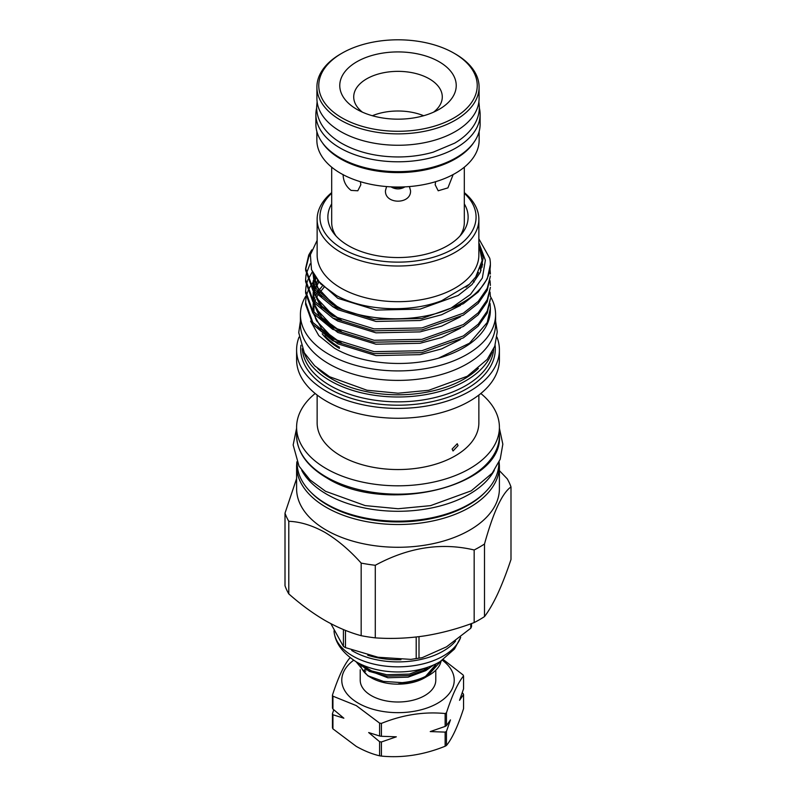 <?xml version="1.0" encoding="UTF-8"?>
<svg xmlns="http://www.w3.org/2000/svg" width="796" height="796" viewBox="0 0 796 796"><rect width="100%" height="100%" fill="white"/><g stroke="black" fill="none" stroke-linecap="round" stroke-linejoin="round"><path stroke-width="1.19" d="M316.639 107.977A82.117 47.412 0 0 0 315.883 114.385A82.117 47.412 0 0 0 339.932 147.907A82.117 47.412 0 0 0 429.422 158.185A82.117 47.412 0 0 0 480.117 114.385A82.117 47.412 0 0 0 479.361 107.977M315.883 114.385L315.883 124.246A82.117 47.412 0 0 0 339.932 157.767A82.117 47.412 0 0 0 429.422 168.046A82.117 47.412 0 0 0 480.117 124.246L480.117 114.385M345.474 630.392L345.474 647.616A75.749 43.73 180 0 1 344.439 647.029A75.749 43.73 180 0 1 343.424 646.432L343.424 629.556M330.867 623.676L343.424 646.432M455.571 641.078A63.988 36.944 180 0 1 352.747 651.078A63.988 36.944 180 0 1 351.713 650.471M460.655 637.387A63.988 36.944 180 0 1 416.328 665.287A63.988 36.944 180 0 1 352.747 656.013A63.988 36.944 180 0 1 334.837 635.825A63.988 36.944 180 0 1 334.031 630.81M460.695 637.357L454.466 649.038L440.118 661.605A58.416 33.721 180 0 1 356.698 662.083A58.416 33.721 180 0 1 355.882 661.605C344.111 653.894 337.106 645.297 334.837 635.825M345.474 647.616L378.05 657.247L410.905 659.387L416.199 658.561L416.199 637.009M471.53 623.537L471.53 626.611A75.749 43.73 180 0 1 470.774 628.233L470.774 623.805M419.004 636.671L419.004 658.123L422.159 657.685L446.536 646.83L470.774 628.233M419.004 658.123A75.749 43.73 180 0 1 416.199 658.561M332.937 728.867L332.937 714.758A67.62 39.034 180 0 1 332.449 713.713L332.449 727.823A67.62 39.034 0 0 0 332.937 728.867L356.27 746.389C364.26 750.887 372.03 754.031 379.602 755.812A67.62 39.034 0 0 0 381.403 756.091C402.587 758.14 423.83 754.847 445.143 746.23A67.62 39.034 0 0 0 445.81 745.852A67.62 39.034 0 0 0 446.466 745.464C452.138 738.559 457.839 726.29 463.551 708.659L463.551 694.55A67.62 39.034 180 0 0 463.063 693.505L462.237 692.769M446.466 745.464L446.466 731.355L450.466 719.892L446.466 725.654L446.466 712.778A67.62 39.034 180 0 1 445.81 713.156A67.62 39.034 180 0 1 445.143 713.534C423.97 711.485 402.716 714.778 381.403 723.395A67.62 39.034 180 0 1 379.602 723.116L356.27 705.594L332.937 696.182A67.62 39.034 180 0 1 332.449 695.137L332.449 708.022A67.62 39.034 180 0 0 332.937 709.057L332.937 696.182M446.466 725.654A67.62 39.034 180 0 1 445.81 726.042A67.62 39.034 180 0 1 445.143 726.42L430.238 731.574L445.143 732.111L445.143 746.23M363.862 671.705A61.571 35.551 180 0 1 365.762 670.998L363.772 671.595M446.466 731.355A67.62 39.034 180 0 1 445.81 731.733A67.62 39.034 180 0 1 445.143 732.111M353.673 660.212A56.227 32.467 0 0 0 358.24 703.147A56.227 32.467 0 0 0 435.253 704.51A56.227 32.467 0 0 0 442.327 660.212M443.282 659.566L463.063 674.928A67.62 39.034 180 0 1 463.551 675.973C457.869 682.878 452.178 695.147 446.466 712.778M426.407 676.779L424.716 677.774A37.78 21.81 180 0 1 371.284 677.774L367.692 675.705L356.071 661.715M369.583 676.729A37.78 21.81 180 0 1 360.717 665.904M435.78 670.192L435.78 680.192A37.78 21.81 180 0 1 424.716 695.614A37.78 21.81 180 0 1 383.543 700.341A37.78 21.81 180 0 1 360.22 680.192L360.22 669.764M363.523 671.267A37.78 21.81 180 0 1 365.304 669.257M425.343 677.416L411.801 682.5L399.592 683.794C410.159 683.237 419.502 680.67 427.631 676.093L428.885 675.366A43.68 25.223 180 0 1 402.179 682.64L383.443 681.396L367.692 675.705M398.498 683.834L399.592 683.794M435.671 664.013A37.78 21.81 180 0 1 435.084 666.521M386.577 186.562L385.453 190.682C384.677 204.652 411.323 204.652 410.547 190.682L409.423 186.562M435.611 181.697L435.173 184.791L438.198 190.781L447.909 187.886L452.904 175.249M343.086 174.543C343.325 181.239 346.001 186.523 351.106 190.403L357.802 190.781L360.827 184.791L360.389 181.697M464.317 167.18L464.317 222.373A66.317 38.288 180 0 1 459.949 236.024M473.779 142.504A81.142 46.845 180 0 1 340.628 158.892A81.142 46.845 180 0 1 322.221 142.504M479.142 131.539L479.142 140.186A81.142 46.845 180 0 1 429.054 183.468A81.142 46.845 180 0 1 340.628 173.309A81.142 46.845 180 0 1 316.858 140.186L316.858 131.539M455.342 53.959L455.342 53.959A81.093 46.815 180 0 1 479.092 87.062A81.093 46.815 180 0 1 429.034 130.315A81.093 46.815 180 0 1 340.658 120.166A81.093 46.815 180 0 1 316.907 87.062A81.093 46.815 180 0 1 340.658 53.959L341.972 53.203A79.232 45.74 0 0 0 341.972 117.888A79.232 45.74 0 0 0 454.028 117.888A79.232 45.74 0 0 0 454.028 53.203L455.342 53.959L454.028 53.203A79.232 45.74 0 0 0 341.972 53.203M479.092 87.062L479.092 98.445A81.093 46.815 180 0 1 429.034 141.698A81.093 46.815 180 0 1 340.658 131.549A81.093 46.815 180 0 1 316.907 98.445L316.907 87.062M356.827 109.321L356.827 109.321A58.227 33.621 180 0 1 356.827 61.77A58.227 33.621 180 0 1 439.173 61.77A58.227 33.621 180 0 1 439.173 109.321A58.227 33.621 180 0 1 356.827 109.321M433.571 112.166A44.287 25.572 0 0 0 442.287 96.933A44.287 25.572 0 0 0 429.313 78.844A44.287 25.572 0 0 0 381.055 73.302A44.287 25.572 0 0 0 353.713 96.933A44.287 25.572 0 0 0 362.429 112.166M498.843 462.496L498.843 462.934A100.843 58.217 180 0 1 436.586 516.723A100.843 58.217 180 0 1 326.698 504.107A100.843 58.217 180 0 1 297.157 462.934L297.157 462.496M494.256 470.436A100.843 58.217 180 0 1 326.698 494.236A100.843 58.217 180 0 1 301.754 470.436M305.783 296.142A97.59 56.347 0 0 0 300.41 314.569A97.59 56.347 0 0 0 328.997 354.419A97.59 56.347 0 0 0 435.342 366.628A97.59 56.347 0 0 0 495.59 314.569A97.59 56.347 0 0 0 490.386 296.41M300.41 314.569L300.41 324.062A97.59 56.347 0 0 0 328.997 363.901A97.59 56.347 0 0 0 435.342 376.11A97.59 56.347 0 0 0 495.59 324.062L495.59 314.569M326.3 530.136A101.4 58.546 0 0 0 436.805 542.822A101.4 58.546 0 0 0 499.4 488.734L499.4 465.968A101.4 58.546 180 0 1 436.805 520.057A101.4 58.546 180 0 1 326.3 507.37A101.4 58.546 180 0 1 296.6 465.968L296.6 488.734A101.4 58.546 0 0 0 326.3 530.136M499.112 470.356L507.211 478.784A115.251 66.536 0 0 1 510.992 486.933C502.186 493.062 493.351 512.087 484.495 544.016A115.251 66.536 0 0 1 474.167 549.976C441.322 542.225 408.358 547.33 375.284 565.279A115.251 66.536 0 0 1 361.175 563.09C349.683 550.235 337.623 540.006 324.987 532.405C312.36 525.42 300.291 521.718 288.789 521.3A115.251 66.536 0 0 1 285.008 513.161L296.6 478.565M464.317 203.895A70.128 40.487 180 0 1 461.829 233.825A70.128 40.487 180 0 1 348.409 245.685A70.128 40.487 180 0 1 334.171 233.825A70.128 40.487 180 0 1 331.683 203.895M336.051 236.024A66.317 38.288 180 0 1 331.683 222.373L331.683 167.18M490.047 303.495L490.386 308.211L487.242 322.47L469.511 343.195L438.377 358.21C403.98 368.05 360.29 363.742 334.34 348.101L318.818 335.653L310.589 321.106M317.136 219.338L317.136 254.999A80.864 46.685 0 0 0 340.827 288.013A80.864 46.685 0 0 0 428.945 298.132A80.864 46.685 0 0 0 478.864 254.999L478.864 219.338A80.864 46.685 180 0 1 428.945 262.461A80.864 46.685 180 0 1 340.827 252.342A80.864 46.685 180 0 1 317.136 219.338A80.864 46.685 180 0 1 331.683 192.622M317.136 240.352L310.37 254.78L311.505 269.695L320.48 283.704L336.469 295.545C363.593 310.729 409.114 313.206 441.641 300.739L469.411 284.232L475.71 277.018L482.117 260.61L478.864 244.054M478.864 242.7L485.361 260.292L482.336 278.043L470.436 294.49L451.053 308.082C416.935 323.783 362.449 321.833 332.678 304.649L312.828 288.291L305.614 268.371L308.758 255.019L311.763 249.874M478.864 238.83L489.789 258.342A92.386 53.342 180 0 1 490.386 264.411A92.386 53.342 180 0 1 451.053 308.082M438.377 358.21A92.386 53.342 0 0 0 490.296 312.599L490.386 308.211M305.614 302.52L305.614 304.47L312.828 324.38L332.678 340.738L374.09 353.593L421.91 352.648L463.322 337.892L478.217 326.141L487.242 313.037L490.386 298.769L487.242 311.087L478.217 324.191L463.322 335.952L421.91 350.708L374.09 351.653L332.678 338.798L312.828 322.44L305.614 302.52L306.002 297.803M490.047 292.112L490.386 296.828M305.614 291.137L305.614 293.077L312.828 312.997L332.678 329.355L374.09 342.21L421.91 341.265L463.322 326.509L478.217 314.758L487.242 301.654L490.386 287.386L487.242 299.704L478.217 312.808L463.322 324.569L421.91 339.325L374.09 340.27L332.678 327.415L312.828 311.057L305.614 291.137L306.002 286.411M490.047 280.719L490.386 285.446M305.614 279.754L305.614 281.694L312.828 301.614L332.678 317.972L374.09 330.828L421.91 329.882L463.322 315.126L478.217 303.375L487.242 290.271L490.386 276.003L487.242 288.321L478.217 301.425L463.322 313.186L421.91 327.932L374.09 328.887L332.678 316.032L312.828 299.674L305.614 279.754L306.002 275.028M490.047 269.337L490.386 274.063M306.181 296.828L307.525 292.102M307.903 291.127L310.251 286.391M310.838 285.416L312.977 282.341M314.48 280.49L316.191 278.58M306.181 285.446L307.525 280.719M307.903 279.744L312.34 271.824M306.181 274.063L310.112 263.864M310.639 253.536L308.758 256.969L305.634 269.346M305.614 268.371L305.614 270.312L312.828 290.232L332.678 306.589L374.09 319.445L421.91 318.5L463.322 303.744L478.217 291.993L487.242 278.889L490.386 264.521M464.317 192.622A80.864 46.685 180 0 1 478.864 219.338M331.683 193.269A78.068 45.073 0 0 0 342.797 248.929A78.068 45.073 0 0 0 446.526 252.372A78.068 45.073 0 0 0 464.317 193.269M478.376 368.439A93.59 54.038 180 0 1 331.823 378.966A93.59 54.038 180 0 1 317.624 368.439M492.147 351.971A95.828 55.322 180 0 1 426.228 394.537A95.828 55.322 180 0 1 330.24 380.786A95.828 55.322 180 0 1 303.853 351.971M299.027 337.126A101.4 58.546 0 0 0 296.6 349.862A101.4 58.546 0 0 0 326.3 391.254A101.4 58.546 0 0 0 436.805 403.95A101.4 58.546 0 0 0 499.4 349.862A101.4 58.546 0 0 0 496.973 337.126M296.6 349.862L296.6 359.722A101.4 58.546 0 0 0 326.3 401.124A101.4 58.546 0 0 0 436.805 413.811A101.4 58.546 0 0 0 499.4 359.722L499.4 349.862M317.136 395.055L317.136 422.865A80.864 46.685 0 0 0 340.827 455.879A80.864 46.685 0 0 0 428.945 465.998A80.864 46.685 0 0 0 478.864 422.865L478.864 395.055M315.166 393.493A101.4 58.546 0 0 0 296.6 427.263A101.4 58.546 0 0 0 326.3 468.665A101.4 58.546 0 0 0 436.805 481.351A101.4 58.546 0 0 0 499.4 427.263A101.4 58.546 0 0 0 480.834 393.493M493.749 348.698A95.828 55.322 180 0 1 432.925 398.04A95.828 55.322 180 0 1 330.24 385.642A95.828 55.322 180 0 1 302.251 348.698M495.092 345.265A97.311 56.178 180 0 1 438.228 400.179A97.311 56.178 180 0 1 329.196 388.756A97.311 56.178 180 0 1 300.908 345.265M452.138 449.043L453.043 450.974L458.058 445.621L457.232 443.73L452.138 449.043M360.15 663.924L371.573 670.909L386.697 674.729L409.303 674.103L429.203 666.75M433.631 664.958L428.885 668.391L409.303 675.555L386.697 676.182L369.344 671.406L357.673 662.63M402.179 682.64C412.825 681.615 421.721 678.908 428.885 674.53L440.735 661.227M441.253 660.909L440.019 664.421A43.68 25.223 180 0 1 428.885 675.366M423.651 115.728A44.287 25.572 0 0 0 372.349 115.728M391.741 187.279A44.287 25.572 0 0 0 404.259 187.279C400.08 189.428 395.91 189.428 391.741 187.279L391.035 186.861M339.444 348.379A82.814 47.81 180 0 1 322.191 333.813M319.266 329.395A82.814 47.81 180 0 1 317.664 326.191M315.425 318.201A82.814 47.81 180 0 1 315.216 315.903M315.306 315.992A82.814 47.81 0 0 0 315.763 319.067M319.902 329.335A82.814 47.81 0 0 0 320.788 330.718M324.778 335.773A82.814 47.81 0 0 0 339.444 347.245M510.992 486.933L510.992 559.518C506.654 572.513 502.236 583.906 497.739 593.716C493.231 603.298 488.824 610.93 484.495 616.601A115.251 66.536 180 0 1 474.167 622.572C457.989 628.721 441.501 633.158 424.726 635.865C407.91 638.352 391.433 639.009 375.284 637.865A115.251 66.536 180 0 1 361.175 635.686C349.384 632.512 337.325 627.437 324.987 620.442C312.788 613.298 300.729 604.443 288.789 593.896A115.251 66.536 180 0 1 285.008 585.747L285.008 513.161M361.175 563.09L361.175 635.686M288.789 593.896L288.789 521.3M375.284 637.865L375.284 565.279M474.167 549.976L474.167 622.572M484.495 616.601L484.495 544.016M381.403 756.091L381.403 741.981A67.62 39.034 180 0 1 379.602 741.693L379.602 755.812M333.763 709.803L332.449 713.713M332.449 695.137C338.131 677.585 343.822 665.317 349.534 658.332A67.62 39.034 180 0 1 350.369 657.844M379.602 723.116L379.602 736.002L368.677 732.549L379.602 741.693M332.937 714.758L343.852 718.211L332.937 709.057M445.143 713.534L445.143 726.42M381.403 741.981L396.318 736.817L381.403 736.28L381.403 723.395M463.551 675.973L463.551 688.858L459.551 700.311L463.551 694.55M424.885 669.118L423.392 668.61M381.403 736.28A67.62 39.034 180 0 1 379.602 736.002M400.955 659.695A62.735 36.218 180 0 1 367.732 655.247M310.947 492.326A99.54 57.471 0 0 0 327.614 505.092A99.54 57.471 0 0 0 485.053 492.326M326.3 477.013A101.4 58.546 0 0 0 436.805 489.699A101.4 58.546 0 0 0 499.4 435.611C503.769 486.804 384.826 515.042 326.688 477.859C307.107 466.267 297.077 452.188 296.6 435.611A101.4 58.546 0 0 0 326.3 477.013M429.352 668.103L425.77 670.64L408.159 677.147L387.841 677.774L365.036 669.088M428.009 667.167L425.661 668.74M368.2 669.396L363.046 665.257M436.646 663.526L425.661 676.321M321.703 331.474L337.783 343.822L375.961 355.603L420.039 354.658L441.631 348.897L460.486 339.544M474.227 282.003L472.953 280.53M318.728 281.794L314.36 290.192M313.913 291.605L312.838 299.684M312.977 301.803L320.47 318.659L337.783 332.439L375.961 344.22L420.039 343.275L441.631 337.514L460.486 328.161M315.077 276.938L312.838 288.301M312.977 290.421L321.703 308.709M332.559 317.912L337.783 321.057L375.961 332.837L420.039 331.892L441.631 326.131L460.486 316.778M481.013 270.64L480.217 268.71M313.017 273.287L314.48 285.585L321.703 297.326M332.559 306.53L337.783 309.674L375.961 321.455L420.039 320.509L441.631 314.748L460.486 305.395M482.635 264.959L481.948 262.053M317.296 280.053L337.783 298.291L375.961 310.072L420.039 309.127L458.217 295.445L471.948 284.57L480.257 272.461L483.142 258.063L478.864 243.238M322.101 286.381L318.758 290.51M317.694 292.082L317.057 293.137M316.36 294.371L315.604 295.893M314.788 297.794L313.903 300.4M313.206 303.495L313.067 311.365M313.534 313.903L321.763 328.917L340.638 342.698M317.694 280.699L315.604 284.51M314.788 286.411L313.903 289.018M313.206 292.102L313.067 299.983M313.534 302.52L321.763 317.534L340.638 331.315M314.45 275.923L313.903 277.635M313.206 280.719L313.067 288.6M313.534 291.137L321.763 306.152L340.638 319.932M312.848 272.938L319.216 291.654L337.783 307.047L340.638 308.55M478.894 101.709L479.371 107.171C479.341 113.132 477.739 118.833 474.575 124.266C470.187 131.648 463.541 137.947 454.655 143.151L433.243 152.155C422.288 155.29 410.736 156.892 398.597 156.961C376.787 156.902 357.862 152.394 341.842 143.439C332.629 138.136 325.783 131.678 321.315 124.076C318.221 118.694 316.659 113.062 316.629 107.171L317.106 101.709M422.159 657.685L410.905 659.387M300.41 321.106L298.739 332.638L304.331 352.837L314.728 365.861L329.524 376.717L366.996 390.239L398.08 393.214L428.745 390.289L467.262 376.259L487.172 359.464L494.754 346.23L497.261 331.882L495.59 321.096M499.4 465.968L499.152 461.809M499.4 427.263L499.4 435.611M296.6 428.208L293.157 444.964L299.037 466.157L309.982 479.859L325.584 491.311L365.185 505.599L398.09 508.743L430.527 505.649L471.252 490.824L492.246 473.123L500.206 459.212L502.833 444.178L499.4 428.208M427.77 667.247L425.094 669.018M368.707 669.645L363.364 665.396M436.099 663.794L434.427 667.764L430.139 672.918L425.094 676.61M296.6 427.263L296.6 435.611M324.141 287.157L318.3 294.351M317.564 295.585L316.42 297.784M315.604 299.684L314.788 302.082M313.903 306.579L313.992 312.52M314.46 315.027L316.549 320.828L332.798 338.101L341.434 343.036M318.758 282.272L316.42 286.401M315.604 288.301L314.788 290.699M313.903 295.197L313.992 301.137M314.46 303.644L316.43 309.176L333.096 326.927L341.434 331.653M315.405 277.436L314.42 280.719M313.903 283.814L313.992 289.754M314.46 292.261L316.38 297.704L332.867 315.385L341.434 320.271M313.763 274.739L316.38 286.321L332.877 304.012L341.434 308.888M482.147 267.118L481.67 263.645M466.008 287.227L469.411 284.242M481.56 264.192L480.476 267.983M478.525 272.451L475.719 277.028M296.848 461.809L296.6 465.968"/></g></svg>
